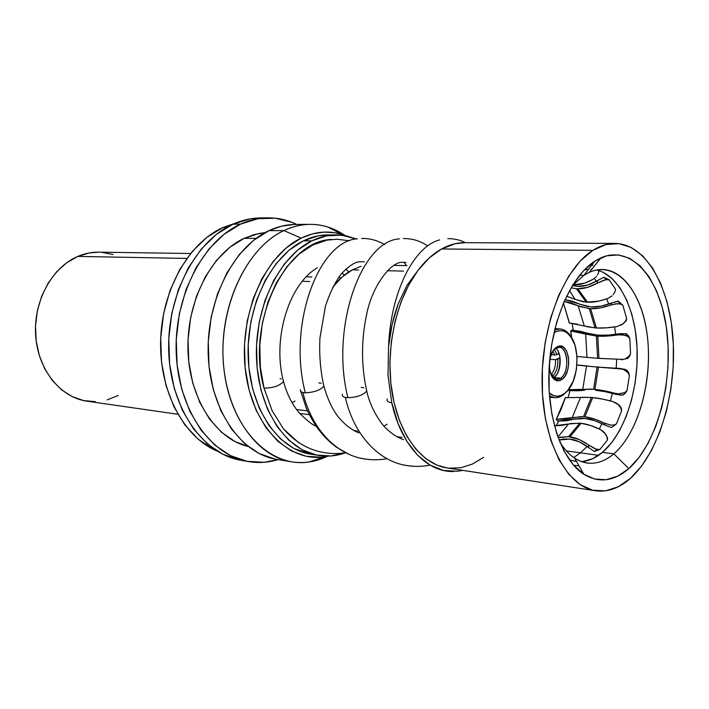 <?xml version="1.0" encoding="UTF-8"?>
<svg xmlns="http://www.w3.org/2000/svg" width="709" height="709" viewBox="0 0 709 709"><rect width="100%" height="100%" fill="white"/><g stroke="black" fill="none" stroke-linecap="round" stroke-linejoin="round"><path stroke-width="1.06" d="M320.601 451.925C306.58 448.753 294.244 441.113 283.582 428.998L298.675 442.726L283.582 428.998C294.244 441.113 306.58 448.753 320.601 451.925M280.082 378.721L281.163 378.89M323.942 386.006L323.907 386.095C320.512 390.11 314.317 392.352 305.34 392.813C287.384 325.573 318.385 240.83 357.496 238.791C318.385 240.83 287.384 325.573 305.34 392.813C314.45 392.325 320.654 390.056 323.942 386.006L323.375 384.021M369.806 459.494C339.895 457.943 312.252 431.737 302.903 392.538C312.252 431.737 339.895 457.943 369.806 459.494M318.811 382.895L321.248 383.161M366.792 390.907L366.757 390.987C363.292 395.064 357.008 397.297 347.924 397.705C330.199 328.356 360.934 240.803 399.415 238.88C360.934 240.803 330.199 328.356 347.924 397.705C357.123 397.279 363.416 395.01 366.792 390.907L366.181 388.647M462.844 470.368L457.367 471.272L443.542 470.466L430.133 465.131L417.716 455.329L406.851 441.326L398.059 423.583L391.776 402.801L388.009 375.362L388.567 346.506C390.624 292.099 413.932 246.369 439.651 239.908C413.932 246.369 390.624 292.099 388.567 346.506C389.915 331.963 393.149 317.694 398.281 303.709L406.939 285.399L417.796 270.652C396.074 299.606 385.244 349.324 391.953 391.722C398.635 434.183 421.5 464.165 446.971 467.931L595.321 490.734M412.425 466.114C382.364 464.82 354.571 437.923 345.327 397.412C354.571 437.923 382.364 464.82 412.425 466.114M361.209 387.415L363.797 387.69M584.748 390.251L569.123 390.588L568.051 390.039L568.76 390.57L577.543 390.774L584.748 390.251M599.132 367.094L596.411 366.872M573.936 419.241L585.04 418.478L581.584 418.257L557.549 421.057L556.299 419.356L565.33 397.652L556.299 419.356L557.549 421.057L566.234 420.818L573.936 419.241M559.029 440.005L569.69 439.075L563.522 439.013L559.029 440.005M577.791 286.374L587.805 285.009L597.784 280.463C590.189 284.814 583.525 286.782 577.791 286.374L572.385 285.638M629.849 338.68L627.775 336.421L624.886 335.153L618.266 334.834L619.834 333.682L626.384 333.717L626.623 335.782L626.384 333.717L629.849 338.68L630.576 353.729L627.589 358.488L621.128 359.667L627.589 358.488L629.512 356.45L630.576 353.729L629.849 338.68L628.52 335.906L626.384 333.717L619.834 333.682C611.149 335.109 603.997 335.614 598.387 335.18L587.788 333.31L598.387 335.18L608.721 335.082L619.834 333.682L618.266 334.834L607.693 336.048L597.784 336.155L598.954 358.408L622.865 359.41L597.59 358.311L596.42 336.066L585.696 334.09L586.963 357.389L598.954 358.408L597.784 336.155L596.42 336.066L597.784 336.155C603.262 336.5 610.094 336.066 618.266 334.834L622.511 334.719L626.481 335.72M590.996 306.944L601.223 306.12L611.929 302.903C603.634 306.013 596.659 307.36 590.996 306.944L580.042 304.276L588.231 306.713M226.534 227.518L222.936 227.545C188.798 242.717 161.785 290.052 160.633 340.869C159.348 391.696 183.95 437.356 216.998 451.013L213.223 449.267L198.112 439.172L184.801 424.833L173.927 406.744L166.039 385.607L161.555 362.326L160.73 337.945L163.619 313.591L170.089 290.371L179.802 269.349L192.263 251.429L206.877 237.329L222.936 227.545L226.534 227.518M234.963 223.335L222.936 227.545L234.98 223.335M342.013 273.018L344.406 275.11L342.013 273.018M309.381 414.712L299.756 413.453L309.381 414.712M267.328 217.849L260.176 217.938C251.057 218.062 242.008 220.144 233.031 224.186L240.599 224.124L224.035 234.307L208.942 249.01L196.047 267.718L185.988 289.689L179.288 313.972L176.275 339.443L177.108 364.94L181.717 389.259L189.852 411.326L201.064 430.186L214.792 445.101L230.354 455.568L247.06 461.311L264.209 462.286L278.194 459.6C268.41 462.587 258.519 463.243 248.531 461.586C210.865 455.603 178.402 410.068 176.249 353.366C173.856 296.708 202.827 240.874 240.599 224.124L233.031 224.186C195.267 240.838 166.34 296.335 168.76 352.648C170.931 409.013 203.386 454.318 241.06 460.301L248.407 461.559M348.784 271.955L345.788 269.066L348.784 271.955M295.006 401.037L292.055 402.677M244.144 238.321C211.601 253.193 186.706 300.749 187.965 349.537C189.046 398.361 215.687 439.039 248.088 446.475L235.122 441.636L221.518 432.304L209.554 419.108L199.805 402.508L192.759 383.161L188.771 361.874L188.062 339.593L190.694 317.331L196.517 296.096L205.264 276.838L216.493 260.389L229.654 247.388L244.144 238.321L256.153 238.348L244.144 238.321L254.487 234.511L264.953 232.694L259.326 233.429L244.144 238.321M336.695 282.439L335.401 282.395L336.695 282.439M309.656 281.535L302.344 281.287L309.656 281.535M310.099 224.345C322.542 224.363 334.107 228.041 344.796 235.361L327.655 226.96C313.325 222.537 298.737 223.752 283.892 230.593L301.165 238.109L286.596 247.609L273.337 261.231L262.011 278.486L253.157 298.684L247.219 320.964L244.499 344.308L245.137 367.661L249.072 389.95L256.1 410.183L265.831 427.509L277.795 441.246L291.408 450.915L306.066 456.259L321.159 457.216L328.595 456.1L324.492 456.844C288.403 462.64 251.828 425.692 245.411 370.195C238.658 314.814 264.874 255.143 301.165 238.109L283.892 230.593C292.569 226.499 301.307 224.416 310.099 224.345L295.192 224.461C286.383 224.531 277.644 226.596 268.968 230.647C233.252 246.998 205.929 300.997 208.242 355.555C210.316 410.165 241.016 453.875 276.661 459.343L291.372 461.798C255.754 456.339 225.072 412.195 223.043 356.955C220.774 301.768 248.168 247.122 283.892 230.593L268.968 230.647L283.892 230.593C244.959 248.38 216.732 311.659 224.097 370.435C231.099 429.326 270.528 468.277 309.124 461.967L327.363 456.357C315.665 461.914 303.665 463.73 291.372 461.798M328.356 234.901L318.199 235.84L303.363 240.865L311.721 240.9L297.55 250.25L284.637 263.633L273.612 280.578L264.989 300.403L259.202 322.249L256.543 345.15L257.145 368.051L260.956 389.915L267.772 409.758L277.228 426.765L288.847 440.245L302.096 449.745L316.356 455.01L331.059 455.967L345.513 452.759C336.775 455.949 327.93 456.862 318.988 455.497C286.436 450.756 258.448 409.944 256.507 358.727C254.354 307.546 279.151 256.561 311.721 240.9L303.363 240.865C270.785 256.428 246.014 307.094 248.194 357.948C250.162 408.854 278.167 449.435 310.737 454.185L318.784 455.462M387.07 424.212L383.994 426.136M357.823 431.276L353.702 430.336L357.823 431.276M332.778 287.198L342.155 276.997L352.355 269.854C345.194 273.683 338.672 279.47 332.778 287.198M403.439 271.104L387.3 270.705L403.439 271.104M358.674 270.005L352.355 269.854L358.674 270.005M614.756 243.417L464.732 242.682C456.986 242.646 449.267 244.738 441.583 248.965L592.91 250.348C600.293 245.695 607.666 243.382 615.031 243.417C646.254 243.834 670.218 287.535 673.178 340.976C676.271 394.426 658.75 452.927 630.434 478.345L641.645 466.026L651.553 450.366L659.866 431.958L666.354 411.468L670.829 389.569L673.187 366.97L673.346 344.361L671.29 322.453L667.063 301.963L660.761 283.582L652.528 267.975L642.602 255.763L631.276 247.503L618.913 243.657L605.965 244.552L592.91 250.348L580.308 260.974L568.715 276.164L558.674 295.369L550.689 317.827L545.159 342.544L542.367 368.405L542.456 394.204L545.407 418.735L551.026 440.892L559.02 459.742L568.972 474.534L580.396 484.788L592.768 490.229L605.557 490.832L618.266 486.755L630.434 478.345C619.267 488.235 607.622 492.383 595.525 490.761C567.111 486.941 542.934 442.062 542.084 384.189C541.029 326.379 564.018 268.197 592.91 250.348L441.583 248.965C433.004 253.742 425.081 260.974 417.796 270.652L408.464 285.479L400.745 302.725L394.94 321.824L391.279 342.11L389.897 362.857L390.854 383.339L394.098 402.827L399.477 420.641L406.789 436.203L415.722 449.019L425.949 458.758L437.107 465.175L447.095 467.949M579.457 471.042L582.231 471.441L579.457 471.042M602.703 272.096L611.832 278.309L619.888 287.677L626.614 299.774L631.799 314.122L635.308 330.199L637.045 347.445L636.974 365.268L635.096 383.09L631.48 400.328L626.224 416.413L619.498 430.788L611.486 442.921L602.446 452.36L613.826 453.84L628.83 468.587C613.976 481.402 598.99 483.316 583.888 474.33C561.785 460.318 546.666 416.839 549.067 368.937C551.398 321.044 570.967 276.386 594.709 261.231L583.87 275.349L572.216 285.833L583.87 275.349L579.625 275.243L583.87 275.349C590.056 271.325 596.26 269.385 602.482 269.5C626.942 270.138 646.005 304.329 648.248 346.515C650.614 388.7 636.336 434.573 613.826 453.84C638.463 432.809 652.874 380.068 647.255 335.348C641.911 290.513 616.431 260.176 589.294 272.345L583.87 275.349L594.709 261.231L600.966 257.819C632.242 244.162 661.01 279.869 666.939 331.537C673.169 383.099 656.915 443.79 628.83 468.587L613.826 453.84L602.446 452.36C624.115 434.041 638.286 391.377 637.169 350.831C636.115 310.312 619.604 275.455 596.668 269.987M588.497 269.314L584.358 269.881M580.485 452.829L587.149 446.431L580.485 452.829L566.402 450.968L580.485 452.829L573.723 457.535L580.485 452.829L598.538 455.329L580.485 452.829M599.273 428.98L602.038 423.548L599.273 428.98M610.44 400.895L612.363 393.309L610.44 400.895M616.201 368.228L616.688 359.525L616.201 368.228M615.651 334.356L614.606 326.964L615.651 334.356M608.721 304.108L606.665 298.888L608.721 304.108M596.491 281.243L594.213 278.504L596.491 281.243M593.016 265.263L590.739 265.139M624.567 322.427L626.118 320.831L626.623 318.359L622.856 305.278L618.399 301.192L619.391 303.789L618.399 301.192L616.795 301.449L611.929 302.903L610.635 305.065L600.426 307.901L590.632 308.707L596.42 327.983L595.055 327.904L589.25 308.654L578.163 305.801L584.322 325.998L569.283 323.003L563.46 303.044L569.451 323.02L577.569 324.19M614.925 291.993L615.536 289.112L614.925 292.002L615.536 289.112L609.128 279.86L603.855 277.21L606.089 279.736L603.855 277.21L597.784 280.463L596.969 283.37L587.415 287.402L577.826 288.731L587.575 302.247L586.201 302.194L576.444 288.687L571.02 287.845M598.928 271.255L598.777 270.563L598.733 271.609M558.143 437.666L568.591 436.682L579.28 439.562L588.319 444.844L588.824 447.725L594.488 451.571L596.756 449.276L594.488 451.571L600.009 449.373L607.374 440.085L607.586 438.047L606.957 436.638L607.374 440.085L607.09 437.036L605.619 434.085L600.576 429.627L590.748 425.533L581.123 423.308L569.965 436.85L568.591 436.682L579.758 423.149L568.494 424L557.921 437.045L568.494 424L561.085 425.489L554.438 425.754L568.494 424M583.489 416.688L584.854 416.839L583.489 416.688L591.333 397.448L580.52 397.43L572.234 417.592L556.476 419.365L565.507 397.66L580.52 397.43L572.234 417.592L583.489 416.688L591.333 397.448L592.697 397.581L584.854 416.839C590.331 417.406 596.81 419.489 604.272 423.087L605.326 425.223L611.566 427.536L616.422 423.902L613.799 425.072L610.679 425.081L604.272 423.087L605.326 425.223L611.566 427.536L616.422 423.902L621.598 410.821L621.376 408.189L619.958 406.461M606.417 391.217L619.817 395.055L623.051 395.019L625.409 393.114L627.031 390.499L629.397 375.46L628.635 372.579L626.942 370.249L626.836 371.516L626.942 370.249L620.65 368.467L598.485 367.165L594.931 389.409L593.566 389.285L597.12 367.049L586.503 366.057L582.754 389.338L568.308 389.72L593.566 389.285L597.12 367.049L598.485 367.165L597.12 367.049M556.122 425.772L558.71 421.102L556.122 425.772M568.051 397.802L569.983 390.641L568.051 397.802M573.226 330.217L572.11 323.313L573.226 330.217M554.855 329.162L555.679 329.517M554.668 329.898L559.897 328.923C564.701 329.331 568.689 332.432 571.888 338.228L565.25 330.669C561.882 328.622 558.355 328.364 554.668 329.898M567.776 390.358L563.38 394.833L567.776 390.358L563.38 394.833L564.515 393.477L561.023 395.454L557.442 396.216L553.906 395.728L549.245 392.91C553.002 396.251 557.026 397.058 561.315 395.338L564.515 393.477C580.068 383.028 581.362 340.32 566.287 332.299C562.326 329.933 558.222 330.102 553.986 332.805L557.301 331.174L560.899 330.633L564.408 331.351L567.687 333.301L570.63 336.376L575.061 345.398L577.073 357.052L576.408 369.628L573.156 381.3L567.767 390.367M551.451 375.478L554.154 378.491C556.281 379.829 558.462 379.705 560.677 378.127L562.015 379.421C559.614 381.141 557.256 381.274 554.961 379.829C547.047 375.433 547.986 352.453 556.308 347.357L555.404 348.5L559.188 347.313C568.405 347.206 569.584 372.367 560.677 378.127L556.662 379.395L551.451 375.478M553.428 350.37L557.575 346.621C568.99 340.639 573.147 372.119 562.015 379.421L560.677 378.127L554.013 377.543L560.677 378.127C570.984 371.383 567.138 342.27 556.574 347.818L555.404 348.5M553.428 377.932L554.013 377.543C561.289 372.81 562.467 353.242 555.767 348.252M95.405 401.657L83.591 400.576L72.176 396.615L61.603 389.861L52.351 380.538L44.809 368.972L39.332 355.626L36.186 341.038L35.521 325.839L37.373 310.675L41.663 296.211L48.194 283.051L56.649 271.76L66.673 262.764L77.795 256.41L186.804 258.43L77.795 256.41C51.89 267.32 33.234 301.52 35.663 335.667C37.923 369.841 60.557 397.616 86.977 401.188L177.87 414.26M118.376 395.4L107.139 399.894M190.553 253.503L98.728 252.165C91.638 252.067 84.663 253.485 77.795 256.41L89.564 252.891L98.923 252.165M101.484 252.28L113.103 254.54M555.555 359.658L557.823 359.1C558.16 366.057 556.592 371.596 553.126 375.699L551.46 374.095C554.411 370.479 555.776 365.667 555.555 359.658L559.738 357.832C560.225 363.744 559.33 369.159 557.044 374.086C559.33 369.159 560.225 363.744 559.738 357.832L557.823 359.1C558.16 366.057 556.592 371.596 553.126 375.699L551.46 374.095C554.411 370.479 555.776 365.667 555.555 359.658L549.918 359.339L555.555 359.658M554.323 349.395L557.026 354.606L554.73 355.041L552.878 351.23L554.73 355.041L551.265 354.562L554.73 355.041L557.026 354.606L554.323 349.395M558.949 353.348L557.026 354.606L558.949 353.348L558.736 352.621L558.949 353.348M553.596 377.826L553.126 375.699M558.258 351.558L559.906 356.778M559.259 368.866L557.079 374.042L554.013 377.543M562.015 379.421L565.312 375.619L567.67 369.992L568.742 363.398L568.37 356.804L566.606 351.203L563.699 347.428L560.083 346.063L556.308 347.357L552.94 351.123L550.521 356.795L549.422 363.513L549.812 370.222L551.646 375.867L554.615 379.59L558.258 380.83L562.015 379.421M549.466 395.888C552.86 397.979 556.388 398.281 560.03 396.783L563.38 394.833L559.623 396.951L556.405 397.687L554.482 397.669L549.466 395.888M550.397 396.428L549.528 396.65M578.163 305.801L570.967 302.903L564.151 301.44L578.163 305.801L584.322 325.998L595.055 327.904L589.25 308.654L590.632 308.707L579.882 306.616M597.59 358.311L596.42 336.066L570.842 331.006L571.64 337.776L570.665 330.988L571.436 337.413L570.665 330.988L571.959 330.084L587.788 333.31L580.768 331.387L572.331 330.119L570.665 330.988L585.696 334.09L586.963 357.389L577.037 356.476L595.33 358.134M566.588 296.167L575.096 299.384L569.469 290.575L575.096 299.384L566.588 296.158M583.897 301.981L575.096 299.384L586.201 302.194L576.444 288.687L577.826 288.731L576.444 288.687M586.503 366.057L576.958 365.082L586.503 366.057L582.754 389.338L591.297 389.126M580.52 397.43L565.33 397.652L561.236 408.969L556.299 419.356L564.825 419.125L581.194 416.537M564.922 299.694L572.553 301.272L580.042 304.276L564.922 299.694M586.892 326.743L596.42 327.983L606.319 327.842L616.936 326.601L623.069 323.836L625.382 321.39L626.623 318.359L622.856 305.278L620.348 303.957L617.238 303.709L610.635 305.065C602.81 307.777 596.136 308.991 590.632 308.707L596.42 327.983C601.914 328.311 608.747 327.85 616.936 326.601M586.201 302.194L599.061 301.068L607.631 298.533L611.973 295.892M592.697 279.506L584.65 283.121L572.996 284.938M559.791 437.205L568.591 436.682L579.758 423.149L581.123 423.308L570.275 423.539M595.844 448.992L588.319 444.844L588.824 447.725L579.439 441.893L569.69 439.075C575.398 439.562 581.779 442.451 588.824 447.725L594.488 451.571L600.009 449.373L607.374 440.085M604.272 423.087L610.679 425.081L613.799 425.072L616.422 423.902L621.598 410.821L620.694 407.64L618.673 404.945L612.877 401.551L602.508 399.087L591.333 397.448L582.16 397.262M619.852 406.31L616.75 403.359L612.877 401.551C604.892 399.415 598.166 398.095 592.697 397.581L584.854 416.839L596.074 419.568M605.326 425.223L595.064 420.747L585.04 418.478C590.677 418.957 597.448 421.199 605.326 425.223M576.966 364.949L588.621 366.119L576.966 364.949M593.566 389.285L594.931 389.409C600.399 389.906 607.117 391.208 615.102 393.318L616.546 394.452L605.663 391.785L595.436 390.26C601.037 390.712 608.074 392.104 616.546 394.452L623.051 395.019L627.031 390.499L624.726 392.609L618.434 393.849L624.726 392.609L627.031 390.499L629.397 375.46L627.873 372.553L625.356 370.452L622.334 369.088L598.485 367.165L594.931 389.409M623.45 323.526L626.171 320.725L626.623 318.359M624.39 322.622L621.075 325.165M614.8 303.957L618.93 303.736M622.856 305.278L618.399 301.192L611.929 302.903L610.635 305.065M624.487 358.976L622.865 359.41L624.487 358.976M628.75 356.476L626.029 358.337L628.75 356.476M607.693 298.516L607.631 298.533C599.787 301.281 593.096 302.513 587.575 302.247L577.826 288.731C583.374 288.962 589.755 287.18 596.969 283.37L604.928 279.984M614.925 292.002L613.143 294.705L614.925 292.002L615.536 289.112L609.128 279.86L606.381 279.692L603.235 280.507L596.969 283.37L597.784 280.463L603.855 277.21L609.128 279.86M595.321 277.565L596.411 276.421M598.547 272.619L597.332 275.189L598.547 272.619L598.635 270.519L598.547 272.619M573.457 284.956C579.023 285.178 585.421 283.37 592.644 279.532L595.312 277.573M606.514 435.61L604.033 432.171L600.576 429.627C593.096 426.003 586.609 423.893 581.123 423.308L569.965 436.85C575.478 437.48 581.593 440.147 588.319 444.844L594.231 448.345L597.253 449.4L600.009 449.373M621.598 410.821L620.1 406.009L618.815 404.936M620.1 406.009L618.23 404.52M615.208 393.353L618.434 393.849M629.397 375.46L626.942 370.249L624.824 369.309L619.028 368.485L623.167 369.371L626.783 371.472M579.014 465.795L573.643 465.29M581.548 461.639C588.789 461.063 595.755 457.97 602.446 452.36L592.689 458.679L582.532 461.559M575.947 461.479L569.371 459.822L576.594 461.568M613.826 453.84C605.264 461.08 596.393 464.147 587.22 463.03C576.825 461.524 567.714 454.566 559.888 442.159C564.258 449.222 569.176 454.558 574.644 458.165C587.734 466.132 600.798 464.687 613.826 453.84M628.83 468.587L617.725 476.147L606.16 479.727L594.541 479.036L583.339 473.966L573.014 464.555L564.045 451.057L556.849 433.926L551.806 413.843L549.165 391.652L549.103 368.334L551.62 344.964L556.592 322.604L563.788 302.273L572.837 284.832L583.303 270.989L594.709 261.231L606.532 255.852L618.31 254.894L629.565 258.262L639.908 265.662L649.001 276.705L656.543 290.876L662.339 307.626L666.238 326.326L668.135 346.346L667.993 367.023L665.84 387.699L661.727 407.719L655.772 426.437L648.15 443.214L639.075 457.447L628.83 468.587M387.238 399.025C386.476 401.01 387.991 402.269 391.776 402.801L388.009 375.362L388.567 346.506L392.112 324.403L398.281 303.709L406.939 285.399L417.796 270.652L429.202 257.961L441.583 248.965L455.213 243.71L465.007 242.682M448.815 468.17L460.708 467.763L472.416 464.076L483.627 457.314M347.924 397.705L345.327 397.412L347.924 397.705M453.84 471.494C427.173 472.602 401.055 445.606 391.776 402.801C387.965 402.26 386.458 400.993 387.265 398.981M342.438 394.257C341.871 395.764 342.837 396.818 345.327 397.412M305.34 392.813L302.903 392.538L305.34 392.813M361.067 266.327L352.355 269.854M300.306 389.746L300.607 391.448L302.903 392.538M301.165 238.109C315.009 231.559 328.63 230.328 342.039 234.431L345.957 235.805L334.852 232.738L323.685 232.127L312.377 233.908L301.165 238.109M336.385 234.901L346.568 235.929L356.397 238.96L341.41 235.149L326.548 235.84L311.721 240.9C319.883 236.903 328.099 234.901 336.385 234.901L328.037 234.901C319.75 234.909 311.526 236.895 303.363 240.865L289.183 250.153L276.288 263.456L265.263 280.294L256.649 299.987L250.871 321.7L248.23 344.459L248.841 367.218L252.661 388.949L259.485 408.676L268.95 425.586L280.587 438.995L293.836 448.451L310.967 454.221M331.706 239.429C285.231 240.688 245.571 322.905 264.014 388.124C273.213 388.018 279.727 385.785 283.573 381.433L283.068 379.669M283.573 381.433L283.547 381.504C279.621 385.829 273.116 388.036 264.014 388.124L272.061 410.573L283.582 428.998L272.061 410.573L264.014 388.124L260.371 367.147L259.804 345.177L262.348 323.215L267.887 302.247L276.147 283.219L286.711 266.938L299.083 254.061L312.687 245.039L326.929 240.138L337.528 239.199M274.675 458.98L258.945 453.414L244.295 443.32L231.418 428.954L220.898 410.812L213.294 389.596L209.004 366.225L208.269 341.729L211.14 317.242L217.486 293.898L226.969 272.752L239.128 254.717L253.343 240.511L268.968 230.647L281.278 226.242L293.686 224.496M296.734 224.452C287.544 219.967 277.884 217.76 267.754 217.84C258.634 217.964 249.586 220.056 240.599 224.124L257.908 218.735L275.225 218.195L291.886 222.316L296.743 224.452M260.584 217.938L250.33 218.833L233.031 224.186L216.467 234.307L201.391 248.921L188.514 267.523L178.473 289.361L171.773 313.493L168.777 338.813L169.619 364.151L174.237 388.337L182.381 410.281L193.592 429.034L207.32 443.878L222.883 454.301L241.202 460.318M623.069 323.836L625.382 321.39L623.069 323.836M615.598 303.842L620.348 303.957M623.291 334.816L627.775 336.421M601.64 281.11L606.381 279.692M594.231 448.345L597.253 449.4L594.231 448.345M604.582 432.765L607.09 437.036M617.406 403.838L620.694 407.64M623.902 369.681L627.873 372.553M309.443 448.318L303.975 445.713M406.425 265.627L404.095 262.383M384.588 244.587C377.294 240.307 369.602 238.259 361.493 238.454M358.905 432.889C352.293 430.203 346.134 425.684 340.417 419.338C333.611 411.964 328.099 400.895 323.88 386.139C320.406 370.807 319.094 354.748 319.945 337.963L325.466 306.022C329.588 293.606 334.675 283.121 340.728 274.569C356.388 257.411 362.37 262.755 363.141 261.727L363.513 261.736M349.085 454.38L336.598 447.317C328.568 441.512 321.461 434.05 315.283 424.948C310.453 416.883 307.378 411.06 306.075 407.462L300.873 391.687M427.128 245.544C419.799 240.759 411.876 238.428 403.368 238.543M403.536 439.66C397.625 437.657 391.838 433.917 386.157 428.431C380.804 423.796 370.009 407.267 366.73 391.049C361.227 366.136 361.138 340.905 366.464 315.354C371.746 286.418 391.013 261.302 402.677 262.277L406.071 262.507M447.76 238.641C454.212 238.587 460.106 239.934 465.432 242.682M307.564 410.91L296.548 409.501M309.124 461.967L324.492 456.844M402.109 437.391L397.058 436.691M589.294 272.345L600.966 257.819M590.881 269.26L591.758 269.278M589.454 265.122L590.384 265.131M554.979 328.639L559.897 328.923M565.25 330.669L566.287 332.299M554.154 378.491L554.961 379.829M554.589 379.218L554.101 379.173M556.574 347.818L557.575 346.621M560.03 396.783L561.315 395.338M549.572 397.182L554.473 397.669M625.498 321.212L626.171 320.725M622.794 359.649L621.119 359.658M574.928 465.503L573.67 465.317M574.644 458.165L583.888 474.33M403.27 464.865C412.089 466.779 420.871 466.885 429.619 465.166M360.615 458.174C369.371 460.123 378.119 460.301 386.857 458.714M406.957 265.636L393.61 265.361M364.408 261.754L363.877 261.745M327.655 226.96L342.039 234.431M336.695 239.19L349.342 240.759M316.019 426.047C312.961 425.347 307.378 420.969 299.278 412.904C292.179 404.6 286.932 394.151 283.529 381.539C272.132 339.903 288.403 284.504 317.233 267.905M320.326 451.855C328.728 453.769 337.156 454.061 345.611 452.75M341.215 277.839L338.37 277.76M311.916 276.953L306.323 276.785"/></g></svg>
